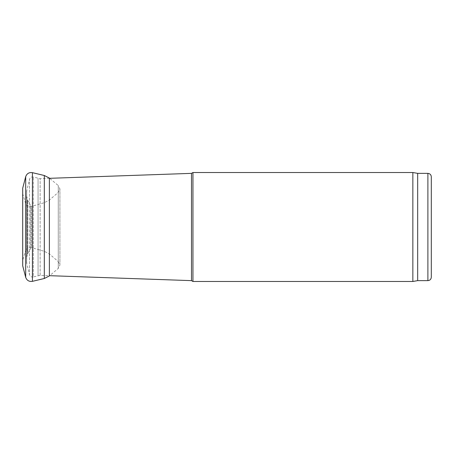 <?xml version="1.0" encoding="UTF-8"?>
<svg xmlns="http://www.w3.org/2000/svg" width="454" height="454" viewBox="0 0 454 454"><rect width="100%" height="100%" fill="white"/><g stroke="black" fill="none" stroke-linecap="round" stroke-linejoin="round"><path stroke-width="0.34" stroke-dasharray="2.27 1.7" d="M44.316 249.013L44.316 202.683L44.316 249.013M49.373 251.998L49.373 200.066L49.373 251.998M22.7 231.2L22.7 188.223M44.316 278.501L44.316 175.499M22.7 193.637L25.691 203.812C26.57 205.276 27.263 205.997 27.785 205.98C30.764 206.491 32.313 206.542 32.427 206.139L44.316 202.683L49.373 200.066L58.265 192.411L59.917 188.938L59.917 265.062L58.265 268.433L49.373 275.941L49.373 178.059L58.265 185.567L58.265 268.433L58.265 185.567L59.917 188.938L59.917 265.062L58.265 261.589L58.265 192.411L58.265 261.589L49.373 253.934L44.316 251.317L32.427 247.861L32.427 206.139L32.427 247.861C32.302 247.453 30.747 247.509 27.773 248.026L25.691 250.188L25.691 203.812L25.691 250.188L22.7 260.363L22.7 232.72M431.3 176.776L431.3 277.224M31.212 246.516L31.212 207.484L31.212 246.516L30.759 248.219L27.779 253.377L27.779 200.623L27.779 253.377L27.427 254.257L27.427 199.743L27.427 254.257L26.69 257.214L26.69 196.786L26.587 258.037L26.587 195.963L26.587 258.037M26.587 262.491L26.69 190.691L26.69 263.309L29.51 274.715L29.51 179.285L29.51 274.715C30.151 276.514 31.411 277.258 33.301 276.94L33.301 177.06L33.301 276.94L40.134 275.357L49.605 275.686M191.497 173.36L191.497 280.64M192.95 172.52L192.95 281.48M412.851 172.52L412.851 281.48M417.68 173.371L417.68 280.629M25.691 277.343L25.691 176.657M32.427 281.332L32.427 172.668M427.895 173.371L427.895 280.629M30.759 248.219L30.759 205.781L30.759 248.219M38.062 275.601L38.062 178.399L38.062 275.601M40.134 275.357L40.134 178.643L40.134 275.357M26.587 195.963L27.779 200.623L30.759 205.781L31.212 207.484M49.373 178.32L40.134 178.643L33.301 177.06C31.235 176.771 29.975 177.508 29.51 179.285L26.587 191.509"/><path stroke-width="0.68" d="M25.691 277.343L25.691 176.657L22.7 188.223L22.7 265.777L25.691 277.343C26.86 280.47 29.107 281.803 32.427 281.332L32.427 172.668L44.316 175.499L44.316 278.501L32.427 281.332M44.316 175.499L49.373 178.059L49.373 275.941L44.316 278.501M427.895 280.629L427.895 173.371C429.961 173.576 431.096 174.711 431.3 176.776L431.3 277.224C431.096 279.289 429.961 280.424 427.895 280.629L417.68 280.629L412.851 281.48L192.95 281.48L192.95 172.52L191.497 173.36L191.497 280.64L192.95 281.48M49.605 275.686L191.497 280.64M412.851 281.48L412.851 172.52L192.95 172.52M417.68 280.629L417.68 173.371L412.851 172.52M25.691 176.657C26.86 173.53 29.107 172.197 32.427 172.668M49.668 275.686L49.373 275.941M49.373 178.32L191.497 173.36M427.895 173.371L417.68 173.371"/></g></svg>
